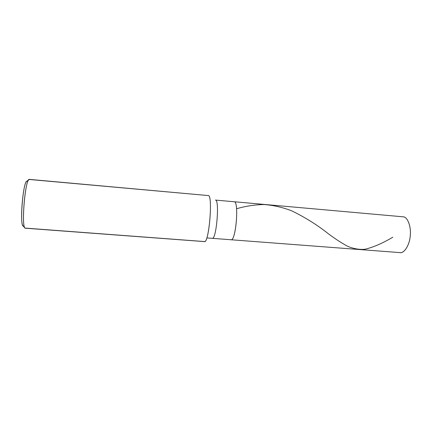 <?xml version="1.0" encoding="UTF-8"?>
<svg xmlns="http://www.w3.org/2000/svg" width="432" height="432" viewBox="0 0 432 432"><rect width="100%" height="100%" fill="white"/><g stroke="black" fill="none" stroke-linecap="round" stroke-linejoin="round"><path stroke-width="0.65" d="M230.823 239.711C235.715 242.541 239.366 201.01 234.149 201.744C239.366 201.01 235.715 242.541 230.823 239.711L231.044 239.76C235.969 241.024 239.188 201.182 234.182 201.744L234.182 201.744C239.188 201.182 235.969 241.024 231.044 239.76L212.296 238.334C216.486 239.549 219.742 199.444 215.46 200.075L215.46 200.075C219.742 199.444 216.486 239.549 212.296 238.334L206.815 237.913M399.654 252.558C403.85 254.043 409.649 245.165 410.238 235.883C411.404 226.676 407.408 216.459 403.034 216.805L403.105 216.81C407.371 216.578 411.296 226.357 410.276 235.435C409.822 244.345 404.422 253.525 400.145 252.623L231.044 239.76M234.214 201.749L403.034 216.805M27.13 181.229C23.09 179.318 19.186 228.706 23.587 225.985M208.208 195.561L29.063 179.453C25.034 180.662 21.233 226.13 25.045 228.085L204.228 241.537C208.834 245.128 213.246 194.314 208.208 195.561L208.262 195.566C213.052 194.74 209.126 243.07 204.46 241.601L25.342 228.209C20.925 229.084 25.234 177.649 29.376 179.377L208.262 195.566M215.487 200.081L234.149 201.744M403.105 216.81L215.428 200.075M24.797 227.804L23.107 225.887C19.537 223.987 23.004 182.509 26.789 181.3L28.777 179.685M28.388 180.22L29.425 179.388M392.796 237.222C382.439 243.351 373.097 247.374 364.775 249.296C359.192 249.712 353.506 248.724 347.706 246.332C341.717 243.124 335.254 238.923 328.32 233.728C317.428 225.061 305.235 217.436 291.757 210.843C282.679 207.349 273.472 205.249 264.13 204.536C254.815 204.698 245.635 206.102 236.585 208.748"/></g></svg>
